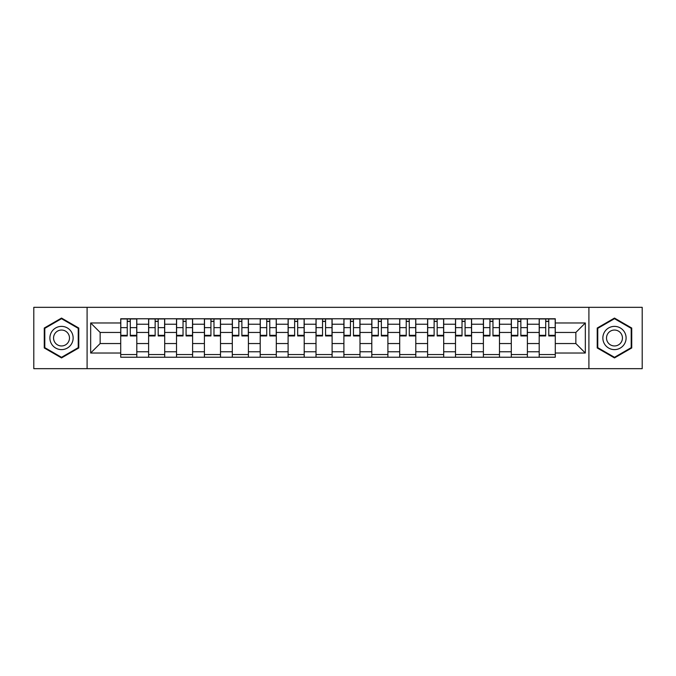 <?xml version="1.0" encoding="UTF-8"?>
<svg xmlns="http://www.w3.org/2000/svg" width="676" height="676" viewBox="0 0 676 676"><rect width="100%" height="100%" fill="white"/><g stroke="black" fill="none" stroke-linecap="round" stroke-linejoin="round"><path stroke-width="1.01" d="M588.906 368.673L642.2 368.673L642.2 307.326L33.8 307.326L33.8 368.673L588.906 368.673L588.906 307.326M148.61 357.224L148.61 324.226L136.805 324.226L136.805 357.224M136.805 324.226L136.805 318.776M148.61 324.226L148.61 318.776M164.707 318.776L164.707 357.224M176.512 357.224L176.512 318.776M192.609 318.776L192.609 357.224M204.405 357.224L204.405 318.776M220.503 318.776L220.503 357.224M232.307 357.224L232.307 318.776M248.405 318.776L248.405 357.224M260.209 357.224L260.209 318.776M276.298 318.776L276.298 357.224M288.103 357.224L288.103 318.776M304.2 318.776L304.2 357.224M316.005 357.224L316.005 318.776M332.102 318.776L332.102 357.224M343.898 357.224L343.898 318.776M359.995 318.776L359.995 357.224M371.8 357.224L371.8 318.776M387.897 318.776L387.897 357.224M399.702 357.224L399.702 318.776M415.791 318.776L415.791 357.224M427.595 357.224L427.595 318.776M443.693 318.776L443.693 357.224M455.497 357.224L455.497 318.776M471.594 318.776L471.594 357.224M483.391 357.224L483.391 318.776M499.488 318.776L499.488 357.224M511.293 357.224L511.293 318.776M527.39 318.776L527.39 357.224M539.194 357.224L539.194 318.776M539.194 343.543L527.39 343.543M511.293 343.543L499.488 343.543M483.391 343.543L471.594 343.543M455.497 343.543L443.693 343.543M427.595 343.543L415.791 343.543M399.702 343.543L387.897 343.543M371.8 343.543L359.995 343.543M343.898 343.543L332.102 343.543M316.005 343.543L304.2 343.543M288.103 343.543L276.298 343.543M260.209 343.543L248.405 343.543M232.307 343.543L220.503 343.543M204.405 343.543L192.609 343.543M176.512 343.543L164.707 343.543M148.61 343.543L136.805 343.543M539.194 332.457L527.39 332.457M511.293 332.457L499.488 332.457M483.391 332.457L471.594 332.457M455.497 332.457L443.693 332.457M427.595 332.457L415.791 332.457M399.702 332.457L387.897 332.457M371.8 332.457L359.995 332.457M343.898 332.457L332.102 332.457M316.005 332.457L304.2 332.457M288.103 332.457L276.298 332.457M260.209 332.457L248.405 332.457M232.307 332.457L220.503 332.457M204.405 332.457L192.609 332.457M176.512 332.457L164.707 332.457M148.61 332.457L136.805 332.457M100.149 343.543L120.717 343.543L120.717 332.457L100.149 332.457L100.149 343.543L90.668 353.024L90.668 322.976L120.717 322.976L120.717 332.457M555.283 332.457L555.283 343.543L575.851 343.543L575.851 332.457L555.283 332.457L555.283 318.776L120.717 318.776L120.717 322.976M555.283 322.976L585.332 322.976L585.332 353.024L555.283 353.024L555.283 343.543M120.717 343.543L120.717 357.224L555.283 357.224L555.283 353.024M120.717 353.024L90.668 353.024M87.094 368.673L87.094 307.326M78.779 328.037L61.516 318.075L44.261 328.037L44.261 347.963L61.516 357.925L78.779 347.963L78.779 328.037M631.739 328.037L614.484 318.075L597.221 328.037L597.221 347.963L614.484 357.925L631.739 347.963L631.739 328.037M136.805 354.545L120.717 354.545M127.24 321.455L130.282 321.455M164.707 354.545L148.61 354.545M155.142 321.455L158.184 321.455M192.609 354.545L176.512 354.545M183.035 321.455L186.077 321.455M220.503 354.545L204.405 354.545M210.937 321.455L213.979 321.455M248.405 354.545L232.307 354.545M238.839 321.455L241.873 321.455M276.298 354.545L260.209 354.545M266.733 321.455L269.775 321.455M304.2 354.545L288.103 354.545M294.635 321.455L297.677 321.455M332.102 354.545L316.005 354.545M322.528 321.455L325.57 321.455M359.995 354.545L343.898 354.545M350.43 321.455L353.472 321.455M387.897 354.545L371.8 354.545M378.323 321.455L381.365 321.455M415.791 354.545L399.702 354.545M406.225 321.455L409.267 321.455M443.693 354.545L427.595 354.545M434.127 321.455L437.161 321.455M471.594 354.545L455.497 354.545M462.021 321.455L465.063 321.455M499.488 354.545L483.391 354.545M489.923 321.455L492.965 321.455M527.39 354.545L511.293 354.545M517.816 321.455L520.858 321.455M555.283 354.545L539.194 354.545M545.718 321.455L548.76 321.455M90.668 322.976L100.149 332.457M575.851 343.543L585.332 353.024M575.851 332.457L585.332 322.976M130.282 335.33L136.721 335.33L136.721 335.947L130.282 335.947L130.282 318.954L136.721 318.954L133.147 318.954M136.721 335.33L136.721 318.954M127.24 321.277L130.282 321.277M124.384 318.954L120.801 318.954L120.801 335.947L127.24 335.947L127.24 318.954L124.646 318.954M120.801 318.954L132.876 318.954M158.184 335.33L164.614 335.33L164.614 335.947L158.184 335.947L158.184 318.954L164.614 318.954L161.04 318.954M164.614 335.33L164.614 318.954M155.142 321.277L158.184 321.277M152.277 318.954L148.703 318.954L148.703 335.947L155.142 335.947L155.142 318.954L152.548 318.954M148.703 318.954L160.77 318.954M186.077 335.33L192.516 335.33L192.516 335.947L186.077 335.947L186.077 318.954L192.516 318.954L188.942 318.954M192.516 335.33L192.516 318.954M183.035 321.277L186.077 321.277M180.179 318.954L176.597 318.954L176.597 335.947L183.035 335.947L183.035 318.954L180.441 318.954M176.597 318.954L188.672 318.954M51.452 343.814A11.627 11.627 0 0 0 67.33 348.064A11.627 11.627 0 0 0 71.588 332.186A11.627 11.627 0 0 0 55.711 327.936A11.627 11.627 0 0 0 51.452 343.814M54.629 341.98A7.96 7.96 0 0 0 65.496 344.895A7.96 7.96 0 0 0 68.411 334.02A7.96 7.96 0 0 0 57.544 331.105A7.96 7.96 0 0 0 54.629 341.98M61.516 318.692L78.239 328.35L78.239 347.65L61.516 357.308L44.802 347.65L44.802 328.35L61.516 318.692M604.412 343.814A11.627 11.627 0 0 0 620.289 348.064A11.627 11.627 0 0 0 624.548 332.186A11.627 11.627 0 0 0 608.67 327.936A11.627 11.627 0 0 0 604.412 343.814M607.589 341.98A7.96 7.96 0 0 0 618.455 344.895A7.96 7.96 0 0 0 621.371 334.02A7.96 7.96 0 0 0 610.504 331.105A7.96 7.96 0 0 0 607.589 341.98M614.484 318.692L631.198 328.35L631.198 347.65L614.484 357.308L597.761 347.65L597.761 328.35L614.484 318.692M213.979 335.33L220.418 335.33L220.418 335.947L213.979 335.947L213.979 318.954L220.418 318.954L216.835 318.954M220.418 335.33L220.418 318.954M210.937 321.277L213.979 321.277M208.073 318.954L204.498 318.954L204.498 335.947L210.937 335.947L210.937 318.954L208.343 318.954M204.498 318.954L216.573 318.954M241.873 335.33L248.312 335.33L248.312 335.947L241.873 335.947L241.873 318.954L248.312 318.954L244.737 318.954M248.312 335.33L248.312 318.954M238.839 321.277L241.873 321.277M235.975 318.954L232.4 318.954L232.4 335.947L238.839 335.947L238.839 318.954L236.245 318.954M232.4 318.954L244.467 318.954M269.775 335.33L276.214 335.33L276.214 335.947L269.775 335.947L269.775 318.954L276.214 318.954L272.639 318.954M276.214 335.33L276.214 318.954M266.733 321.277L269.775 321.277M263.877 318.954L260.294 318.954L260.294 335.947L266.733 335.947L266.733 318.954L264.139 318.954M260.294 318.954L272.369 318.954M297.677 335.33L304.107 335.33L304.107 335.947L297.677 335.947L297.677 318.954L304.107 318.954L300.533 318.954M304.107 335.33L304.107 318.954M294.635 321.277L297.677 321.277M291.77 318.954L288.196 318.954L288.196 335.947L294.635 335.947L294.635 318.954L292.04 318.954M288.196 318.954L300.262 318.954M325.57 335.33L332.009 335.33L332.009 335.947L325.57 335.947L325.57 318.954L332.009 318.954L328.435 318.954M332.009 335.33L332.009 318.954M322.528 321.277L325.57 321.277M319.672 318.954L316.089 318.954L316.089 335.947L322.528 335.947L322.528 318.954L319.934 318.954M316.089 318.954L328.164 318.954M353.472 335.33L359.911 335.33L359.911 335.947L353.472 335.947L353.472 318.954L359.911 318.954L356.328 318.954M359.911 335.33L359.911 318.954M350.43 321.277L353.472 321.277M347.565 318.954L343.991 318.954L343.991 335.947L350.43 335.947L350.43 318.954L347.836 318.954M343.991 318.954L356.066 318.954M381.365 335.33L387.804 335.33L387.804 335.947L381.365 335.947L381.365 318.954L387.804 318.954L384.23 318.954M387.804 335.33L387.804 318.954M378.323 321.277L381.365 321.277M375.467 318.954L371.893 318.954L371.893 335.947L378.323 335.947L378.323 318.954L375.738 318.954M371.893 318.954L383.96 318.954M409.267 335.33L415.706 335.33L415.706 335.947L409.267 335.947L409.267 318.954L415.706 318.954L412.123 318.954M415.706 335.33L415.706 318.954M406.225 321.277L409.267 321.277M403.361 318.954L399.786 318.954L399.786 335.947L406.225 335.947L406.225 318.954L403.631 318.954M399.786 318.954L411.861 318.954M437.161 335.33L443.6 335.33L443.6 335.947L437.161 335.947L437.161 318.954L443.6 318.954L440.025 318.954M443.6 335.33L443.6 318.954M434.127 321.277L437.161 321.277M431.263 318.954L427.688 318.954L427.688 335.947L434.127 335.947L434.127 318.954L431.533 318.954M427.688 318.954L439.755 318.954M465.063 335.33L471.502 335.33L471.502 335.947L465.063 335.947L465.063 318.954L471.502 318.954L467.927 318.954M471.502 335.33L471.502 318.954M462.021 321.277L465.063 321.277M459.165 318.954L455.582 318.954L455.582 335.947L462.021 335.947L462.021 318.954L459.427 318.954M455.582 318.954L467.657 318.954M492.965 335.33L499.403 335.33L499.403 335.947L492.965 335.947L492.965 318.954L499.403 318.954L495.821 318.954M499.403 335.33L499.403 318.954M489.923 321.277L492.965 321.277M487.058 318.954L483.484 318.954L483.484 335.947L489.923 335.947L489.923 318.954L487.328 318.954M483.484 318.954L495.559 318.954M520.858 335.33L527.297 335.33L527.297 335.947L520.858 335.947L520.858 318.954L527.297 318.954L523.723 318.954M527.297 335.33L527.297 318.954M517.816 321.277L520.858 321.277M514.96 318.954L511.386 318.954L511.386 335.947L517.816 335.947L517.816 318.954L515.23 318.954M511.386 318.954L523.452 318.954M548.76 335.33L555.199 335.33L555.199 335.947L548.76 335.947L548.76 318.954L555.199 318.954L551.616 318.954M555.199 335.33L555.199 318.954M545.718 321.277L548.76 321.277M542.853 318.954L539.279 318.954L539.279 335.947L545.718 335.947L545.718 318.954L543.124 318.954M539.279 318.954L551.354 318.954M511.293 324.226L499.488 324.226M483.391 324.226L471.594 324.226M455.497 324.226L443.693 324.226M427.595 324.226L415.791 324.226M399.702 324.226L387.897 324.226M371.8 324.226L359.995 324.226M343.898 324.226L332.102 324.226M316.005 324.226L304.2 324.226M288.103 324.226L276.298 324.226M260.209 324.226L248.405 324.226M232.307 324.226L220.503 324.226M204.405 324.226L192.609 324.226M176.512 324.226L164.707 324.226M539.194 324.226L527.39 324.226M511.293 351.774L499.488 351.774M483.391 351.774L471.594 351.774M455.497 351.774L443.693 351.774M427.595 351.774L415.791 351.774M399.702 351.774L387.897 351.774M371.8 351.774L359.995 351.774M343.898 351.774L332.102 351.774M316.005 351.774L304.2 351.774M288.103 351.774L276.298 351.774M260.209 351.774L248.405 351.774M232.307 351.774L220.503 351.774M204.405 351.774L192.609 351.774M176.512 351.774L164.707 351.774M148.61 351.774L136.805 351.774M539.194 351.774L527.39 351.774M130.282 327.64L136.721 327.64M120.801 335.33L127.24 335.33M120.801 327.64L127.24 327.64M158.184 327.64L164.614 327.64M148.703 335.33L155.142 335.33M148.703 327.64L155.142 327.64M186.077 327.64L192.516 327.64M176.597 335.33L183.035 335.33M176.597 327.64L183.035 327.64M213.979 327.64L220.418 327.64M204.498 335.33L210.937 335.33M204.498 327.64L210.937 327.64M241.873 327.64L248.312 327.64M232.4 335.33L238.839 335.33M232.4 327.64L238.839 327.64M269.775 327.64L276.214 327.64M260.294 335.33L266.733 335.33M260.294 327.64L266.733 327.64M297.677 327.64L304.107 327.64M288.196 335.33L294.635 335.33M288.196 327.64L294.635 327.64M325.57 327.64L332.009 327.64M316.089 335.33L322.528 335.33M316.089 327.64L322.528 327.64M353.472 327.64L359.911 327.64M343.991 335.33L350.43 335.33M343.991 327.64L350.43 327.64M381.365 327.64L387.804 327.64M371.893 335.33L378.323 335.33M371.893 327.64L378.323 327.64M409.267 327.64L415.706 327.64M399.786 335.33L406.225 335.33M399.786 327.64L406.225 327.64M437.161 327.64L443.6 327.64M427.688 335.33L434.127 335.33M427.688 327.64L434.127 327.64M465.063 327.64L471.502 327.64M455.582 335.33L462.021 335.33M455.582 327.64L462.021 327.64M492.965 327.64L499.403 327.64M483.484 335.33L489.923 335.33M483.484 327.64L489.923 327.64M520.858 327.64L527.297 327.64M511.386 335.33L517.816 335.33M511.386 327.64L517.816 327.64M548.76 327.64L555.199 327.64M539.279 335.33L545.718 335.33M539.279 327.64L545.718 327.64"/></g></svg>
